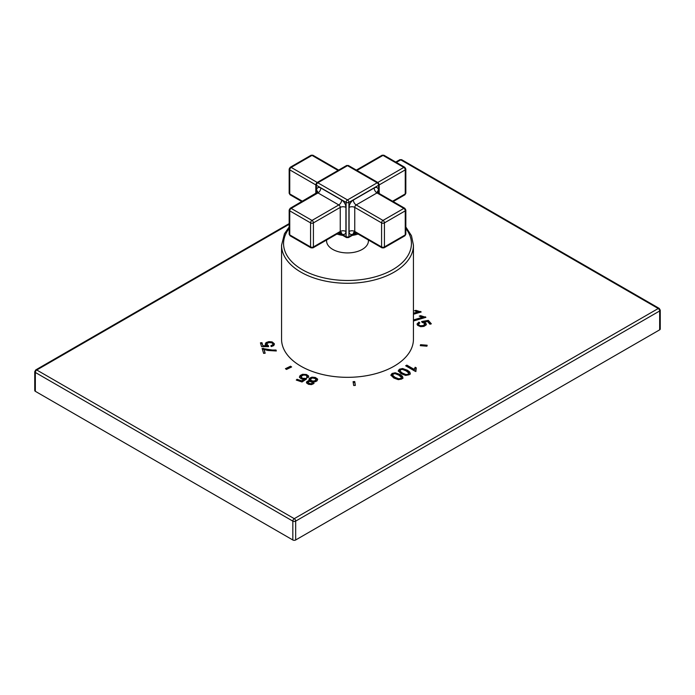 <?xml version="1.0" encoding="UTF-8"?>
<svg xmlns="http://www.w3.org/2000/svg" width="695" height="695" viewBox="0 0 695 695"><rect width="100%" height="100%" fill="white"/><g stroke="black" fill="none" stroke-linecap="round" stroke-linejoin="round"><path stroke-width="1.04" d="M414.237 369.401L406.836 365.127L405.671 365.796L415.176 371.286L415.923 370.852L416.288 367.898L415.167 367.247L414.237 370.114L406.836 365.831L406.288 366.152M415.68 370.539L415.697 369.523M398.287 370.948L401.189 373.771L405.637 375.413L409.112 374.779L410.276 373.467L409.72 371.964L407.366 370.209L402.579 368.524L399.451 369.201L398.27 370.73M390.929 375.196L393.839 378.019L398.278 379.661L401.762 379.027L402.918 377.715L402.362 376.212L400.007 374.457L395.22 372.772L392.093 373.45L390.911 374.979M355.336 385.421L354.754 381.564L353.086 381.651L353.668 385.499L355.336 385.421M315.434 381.694L317.102 380.799L317.519 378.975L315.33 377.472L311.977 377.133L309.483 378.228L308.98 379.479L309.944 380.669L306.895 381.442L306.582 382.988L308.519 384.318L311.438 384.622L313.575 383.701L313.984 382.728L313.202 381.755L315.434 381.694M306.434 382.406L306.582 382.988M317.676 379.618L317.519 378.975L317.519 379.687L315.33 378.184L311.977 377.845L309.483 378.94L308.98 380.191M302.594 378.332L301.144 376.959L301.222 378.037L302.594 379.044L305.357 379.096L305.357 378.384L302.594 378.332L302.594 379.044M301.222 378.037L301.639 375.986L303.533 375.039L305.722 375.17L306.869 375.978L306.686 377.177L308.259 377.602L308.476 375.865L306.399 374.492L302.542 374.292L300.058 375.561L299.536 377.463L301.491 378.931L304.106 379.235L301.682 380.834L297.052 379.288L296.27 380.069L302.03 381.998L306.591 378.931L305.357 378.384M299.406 376.864L299.536 377.463M308.676 376.56L308.476 375.865L308.476 376.577L306.399 375.204L302.542 375.005L299.449 377.22M306.869 375.978L306.686 377.177M286.505 369.436L291.631 366.951L290.553 366.213L285.428 368.697L286.505 369.436M272.284 350.037L262.119 348.447L263.622 353.373L265.177 353.216L264.039 349.489L267.905 350.48L276.315 350.984L276.019 350.028L272.284 350.037L272.284 350.749L262.328 349.142M266.793 345.224L267.245 343.261L269.286 342.583L271.771 342.809L272.996 343.869L272.675 344.894L270.954 345.589L271.397 346.553L273.839 345.537L274.325 343.73L272.119 341.897L268.843 341.61L265.977 342.609L265.29 344.407L266.559 345.762L262.892 345.719L261.963 342.678L260.416 342.835L261.572 346.623L268.565 346.666L268.496 345.771L266.741 344.164L267.401 346.006L268.496 346.484L268.496 345.771M274.421 344.303L272.119 342.6L268.843 342.322L265.977 343.321L265.29 345.12M272.996 343.869L272.675 345.597L270.954 346.292M265.221 343.956L265.29 344.407M413.438 314.27L421.161 311.994L415.931 310.335L414.515 310.752L417.773 311.925L413.438 313.202M413.438 320.334L413.907 320.864L425.887 317.346L420.657 315.686L419.241 316.103L422.499 317.276L413.438 319.943M418.946 322.115L418.946 322.828L417.122 324.209L417.573 325.303L420.614 326.693L423.898 326.407L426.131 324.973L425.87 323.132L423.976 322.054L427.503 321.481L429.927 324.226L431.334 323.818L428.311 320.386L421.596 321.524L422.117 322.376L424.376 323.288L424.584 324.556L422.977 325.555L420.484 325.755L418.772 324.956L418.572 323.922L419.858 322.966L418.946 322.115L417 324.052M426.131 324.973L426.339 324.217M424.376 324L424.584 325.269L422.977 326.259L420.484 326.468L418.772 325.66L418.572 323.922M424.376 323.288L424.584 325.269M427.164 345.233L420.536 344.694L420.301 345.658L426.93 346.188L427.164 345.233M413.438 245.213A65.938 38.069 0 0 1 394.126 272.136A65.938 38.069 0 0 1 322.272 280.38A65.938 38.069 0 0 1 281.562 245.213L281.562 339.256A65.938 38.069 0 0 0 322.272 374.431A65.938 38.069 0 0 0 394.126 366.178A65.938 38.069 0 0 0 413.438 339.256L413.438 245.213L411.483 235.761L405.837 226.987M289.163 224.277L36.757 370.001A2.007 1.155 -120 0 0 35.758 369.905L289.163 223.599M35.341 391.32L292.83 539.98L292.83 521.12A2.007 1.155 0 0 0 295.67 521.12A2.007 1.155 60 0 0 294.254 518.661A2.007 1.155 120 0 0 292.83 521.12L35.341 372.459L35.341 391.32A2.007 1.155 180 0 1 34.75 390.494L34.75 371.643A2.007 1.155 0 0 0 35.341 372.459A2.007 1.155 120 0 1 36.757 370.001L294.254 518.661L658.243 308.519L400.746 159.85A2.007 1.155 -120 0 0 399.747 159.754L395.742 162.065M295.67 539.98L659.659 329.83L659.659 310.978A2.007 1.155 0 0 0 660.25 310.152L659.242 308.415A2.007 1.155 -60 0 0 658.243 308.519A2.007 1.155 60 0 1 659.659 310.978L295.67 521.12L295.67 539.98A2.007 1.155 180 0 1 292.83 539.98M660.25 310.152L660.25 329.013A2.007 1.155 180 0 1 659.659 329.83M396.332 162.404L400.746 159.85A2.007 1.155 -60 0 1 401.753 159.754L659.242 308.415M406.836 365.127L406.836 365.831M415.167 367.247L414.237 370.114M415.992 368.437L415.167 367.959M415.923 371.564L415.697 370.235M410.276 374.179L409.72 372.676L407.366 370.921L402.579 369.236L399.451 369.914L398.287 371.226M408.165 374.926L406.036 375.265L402.388 373.797L399.834 371.686L400.407 369.757L402.518 369.419L406.167 370.895L408.764 373.093L408.165 374.926L408.165 374.223L406.036 374.562L402.388 373.085L399.834 370.974L399.834 371.686L400.407 370.461M408.764 373.093L408.165 374.223M402.918 378.428L402.362 376.925L400.007 375.17L395.22 373.484L392.093 374.162L390.929 375.474M400.807 379.175L398.687 379.513L395.029 378.037L392.475 375.934L393.049 373.997L395.168 373.667L398.817 375.144L401.406 377.333L400.807 379.175L400.807 378.462L398.687 378.801L395.029 377.333L392.475 375.222L392.475 375.934L393.049 374.709M401.406 377.333L400.807 378.462M354.754 381.564L354.754 382.276L353.19 382.354M355.232 385.421L354.754 382.276M313.202 381.755L313.984 383.44M309.944 381.381L308.137 381.486L306.495 382.771M309.944 380.669L309.944 381.346M315.686 378.732L315.643 380.304L314.027 381.042L311.977 380.869L310.656 379.913L310.943 378.706L312.576 377.958L315.686 378.732L315.643 381.016L313.558 381.798M314.027 381.042L314.027 381.755L311.977 381.581L310.656 380.625L310.552 379.496L310.656 380.625M312.342 382.285L312.09 383.24L310.83 383.788L308.146 382.876L308.354 381.937L309.623 381.381L312.342 382.285L312.09 383.953L312.342 382.997L312.09 383.953L310.83 384.491L308.146 383.588L308.354 382.65M308.146 383.588L308.354 381.937M305.956 379.357L305.357 379.096M297.052 379.288L296.8 380.252M301.682 380.834L301.682 381.538L297.052 380M304.106 379.235L304.106 379.948L301.682 381.538M306.869 376.681L306.686 377.889M291.023 367.247L290.553 366.925L286.036 369.115M290.553 366.213L290.553 366.925M263.379 348.317L263.379 349.029M276.019 350.028L276.019 350.74L272.284 350.749M264.039 349.489L264.969 353.242M272.996 344.581L272.675 345.597L272.996 344.581M261.963 342.678L261.963 343.391L260.625 343.521M262.892 345.719L261.963 343.391M266.559 345.762L266.559 346.475L262.892 346.423M417.773 311.925L417.773 312.637L413.438 313.914M415.931 310.335L415.454 311.186M420.684 311.447L420.684 312.133L415.931 311.047M422.499 317.276L422.499 317.989L413.664 320.586M420.657 315.686L420.171 316.538M425.41 317.511L420.657 316.399M425.41 316.798L425.41 317.485M428.311 320.386L428.311 321.099L421.987 322.167M430.831 323.957L428.311 321.099M423.976 322.054L423.976 322.758L426.296 324.574M418.772 325.66L418.572 324.626M420.536 344.694L420.466 345.667M426.991 345.928L420.536 345.406M368.419 240.018L368.419 240.844A20.919 12.076 180 0 1 362.295 249.383A20.919 12.076 180 0 1 339.499 251.998A20.919 12.076 180 0 1 326.581 240.844L326.581 240.018M354.215 233.868L356.439 233.103M347.5 165.662A2.007 1.155 -60 0 1 348.508 165.566L346.492 165.566A2.007 1.155 60 0 1 347.5 165.662L377.177 182.794A2.007 1.155 60 0 1 378.601 185.261A2.007 1.155 0 0 0 379.183 184.436L378.184 182.698A2.007 1.155 120 0 0 377.177 182.794L347.5 199.934A2.007 1.155 120 0 0 346.084 202.393A2.007 1.155 0 0 0 348.916 202.393A2.007 1.155 -120 0 0 347.5 199.934L317.823 182.794L347.5 165.662M354.233 233.59A2.007 1.155 60 0 1 353.825 234.51L348.508 237.577A2.007 1.155 -120 0 0 348.916 236.665L355.84 232.756M339.16 232.756L340.767 233.59A2.007 1.155 120 0 0 341.176 234.51L346.492 237.577A2.007 1.155 120 0 1 346.084 236.665A2.007 1.155 180 0 0 348.916 236.665L348.916 202.393L378.601 185.261L378.601 193.158M315.817 193.497L315.817 184.436A2.007 1.155 0 0 0 316.399 185.261A2.007 1.155 -60 0 1 317.823 182.794A2.007 1.155 -120 0 0 316.816 182.698L346.492 165.566M317.745 192.107L290.171 208.3A2.007 1.155 60 0 1 291.17 208.404A2.007 1.155 120 0 0 289.754 210.863L310.578 222.887L310.578 246.934L289.754 234.91L289.754 210.863A2.007 1.155 0 0 1 289.163 210.046L289.163 234.093A2.007 1.155 0 0 0 289.754 234.91A2.007 1.155 -60 0 0 290.171 235.831L310.995 247.854A2.007 1.155 -60 0 1 310.578 246.934A2.007 1.155 180 0 0 313.419 246.934L340.237 231.452A4.014 2.32 180 0 1 345.91 231.452A6.02 3.475 60 0 1 341.653 233.911L339.403 232.617M316.981 192.819A2.007 1.155 60 0 1 317.989 192.923L291.17 208.404L312.003 220.428A2.007 1.155 120 0 0 310.578 222.887A2.007 1.155 180 0 0 313.419 222.887L340.237 207.405A4.014 2.32 180 0 1 345.91 207.405L345.91 231.452M404.829 208.3L405.837 210.046A2.007 1.155 180 0 1 405.246 210.863L405.246 234.91L384.422 246.934L384.422 222.887L405.246 210.863A2.007 1.155 60 0 0 403.83 208.404A2.007 1.155 -60 0 1 404.829 208.3L378.019 192.819A2.007 1.155 -60 0 0 377.011 192.923A4.014 2.32 60 0 1 374.171 188.006A6.02 3.475 -60 0 1 378.436 190.465L378.436 193.74M405.837 234.093A2.007 1.155 180 0 1 405.246 234.91A2.007 1.155 -120 0 1 404.829 235.831L405.837 234.093L405.837 210.046M354.181 232.078L355.18 232.373A2.007 1.155 -60 0 1 354.763 231.452L381.581 246.934A2.007 1.155 -60 0 0 381.998 247.854L384.005 247.854A2.007 1.155 -120 0 0 384.422 246.934A2.007 1.155 0 0 1 381.581 246.934L381.581 222.887A2.007 1.155 0 0 0 384.422 222.887A2.007 1.155 60 0 0 382.997 220.428L403.83 208.404L377.011 192.923L356.188 204.947A4.014 2.32 60 0 1 353.347 200.03L374.171 188.006M379.183 184.913L405.246 169.875A2.007 1.155 -120 0 0 403.83 167.408A2.007 1.155 -60 0 1 404.829 167.313L405.837 169.05L405.837 193.097A2.007 1.155 0 0 1 405.246 193.922L405.246 169.875A2.007 1.155 0 0 0 405.837 169.05M377.767 182.455L403.83 167.408L382.997 155.385A2.007 1.155 -60 0 1 384.005 155.289L404.829 167.313M338.647 170.093L313.002 155.289A2.007 1.155 120 0 0 312.003 155.385L291.17 167.408A2.007 1.155 120 0 0 289.754 169.875A2.007 1.155 180 0 1 289.163 169.05L290.171 167.313L310.995 155.289A2.007 1.155 -120 0 1 312.003 155.385L338.057 170.431M317.233 182.455L291.17 167.408A2.007 1.155 -120 0 0 290.171 167.313M315.817 184.913L289.754 169.875L289.754 193.922A2.007 1.155 180 0 1 289.163 193.097L289.163 169.05M414.541 368.298L414.541 369.01M407.366 370.209L407.366 370.921M402.579 368.524L402.579 369.236M409.72 371.964L409.72 372.676M399.451 369.201L399.451 369.914M406.036 374.562L406.036 375.265M402.388 373.085L402.388 373.797M400.007 374.457L400.007 375.17M395.22 372.772L395.22 373.484M402.362 376.212L402.362 376.925M392.093 373.45L392.093 374.162M398.687 378.801L398.687 379.513M395.029 377.333L395.029 378.037M306.895 381.442L306.895 382.154M308.137 380.773L308.137 381.486M309.483 378.228L309.483 378.94M311.977 377.133L311.977 377.845M315.33 377.472L315.33 378.184M315.643 380.304L315.643 381.016M311.977 380.869L311.977 381.581M310.83 383.788L310.83 384.491M309.179 383.631L309.179 384.344M304.019 378.567L304.019 379.244M300.058 375.561L300.058 376.273M302.542 374.292L302.542 375.005M306.399 374.492L306.399 375.204M267.384 349.403L267.384 350.115M265.977 342.609L265.977 343.321M268.843 341.61L268.843 342.322M272.119 341.897L272.119 342.6M267.401 345.293L267.401 346.006M418.425 311.169L418.425 311.881M423.151 316.52L423.151 317.224M425.87 323.132L425.87 323.844M420.484 325.755L420.484 326.468M422.977 325.555L422.977 326.259M289.163 228.481A63.923 36.904 0 0 0 311.221 273.969A63.923 36.904 0 0 0 392.701 269.669A63.923 36.904 0 0 0 405.837 228.481M358.073 234.041A20.919 12.076 180 0 1 352.322 235.379M342.678 235.379A20.919 12.076 180 0 1 336.927 234.041M353.825 234.51L356.578 233.181M355.597 232.617L353.347 233.911A6.02 3.475 -60 0 1 349.09 231.452L349.09 207.405A6.02 3.475 -60 0 1 353.347 200.03M340.767 233.59L346.084 236.665L346.084 202.393L316.399 185.261L316.399 193.158M316.564 193.062L316.564 190.465A6.02 3.475 60 0 1 320.829 188.006L341.653 200.03A6.02 3.475 60 0 1 345.91 207.405M341.653 200.03A4.014 2.32 120 0 1 338.812 204.947A2.007 1.155 60 0 1 340.237 207.405L340.237 231.452A2.007 1.155 60 0 1 339.82 232.373L313.002 247.854A2.007 1.155 60 0 0 313.419 246.934L313.419 222.887A2.007 1.155 60 0 0 312.003 220.428L338.812 204.947L317.989 192.923A4.014 2.32 120 0 0 320.829 188.006M340.915 232.13A4.014 2.32 -60 0 1 341.653 233.911M317.737 191.994A4.014 2.32 0 0 0 316.564 190.465M377.263 191.994A4.014 2.32 180 0 1 378.436 190.465M354.085 232.13A4.014 2.32 -120 0 0 353.347 233.911M349.09 207.405A4.014 2.32 0 0 1 354.763 207.405A2.007 1.155 -60 0 1 356.188 204.947L382.997 220.428A2.007 1.155 -60 0 0 381.581 222.887L354.763 207.405L354.763 231.452A4.014 2.32 0 0 0 349.09 231.452M356.943 170.431L382.997 155.385A2.007 1.155 -120 0 0 381.998 155.289L356.353 170.093M393.17 201.576L404.829 194.843A2.007 1.155 -120 0 0 405.246 193.922L392.579 201.229M301.83 201.576L290.171 194.843A2.007 1.155 120 0 1 289.754 193.922L302.421 201.229M34.75 371.643L35.758 369.905M401.753 159.754L399.747 159.754M316.043 379.444L316.043 380.156M312.411 382.597L312.411 383.31M308.059 382.537L308.059 383.249M306.982 376.386L306.982 377.098M273.039 344.147L273.039 344.859M418.486 324.287L418.486 324.999M424.732 324.07L424.732 324.782M281.562 245.213L284.464 233.729L289.163 226.987M378.184 182.698L348.508 165.566M379.183 193.497L379.183 184.436M338.422 233.181L341.176 234.51M348.508 237.577L346.492 237.577M315.817 184.436L316.816 182.698M339.82 232.373L340.819 232.078M290.171 208.3L289.163 210.046M313.002 247.854L310.995 247.854M289.163 234.093L290.171 235.831M377.255 192.107L378.019 192.819M384.005 247.854L404.829 235.831M381.998 247.854L355.18 232.373M381.998 155.289L384.005 155.289M404.829 194.843L405.837 193.097M290.171 194.843L289.163 193.097M313.002 155.289L310.995 155.289"/></g></svg>
